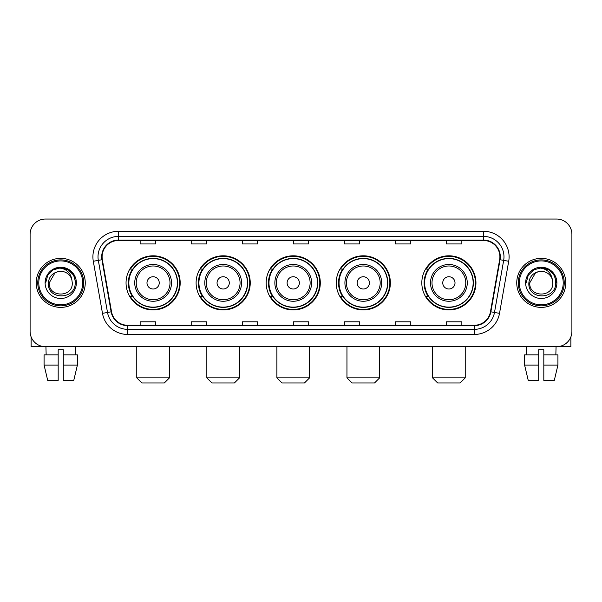 <?xml version="1.0" encoding="UTF-8"?>
<svg xmlns="http://www.w3.org/2000/svg" width="602" height="602" viewBox="0 0 602 602"><rect width="100%" height="100%" fill="white"/><g stroke="black" fill="none" stroke-linecap="round" stroke-linejoin="round"><path stroke-width="0.9" d="M421.821 282.872A27.067 27.067 0 0 0 448.881 309.94A27.067 27.067 0 0 0 475.949 282.872A27.067 27.067 0 0 0 448.881 255.805A27.067 27.067 0 0 0 421.821 282.872M336.232 282.872A27.067 27.067 0 0 0 363.299 309.94A27.067 27.067 0 0 0 390.367 282.872A27.067 27.067 0 0 0 363.299 255.805A27.067 27.067 0 0 0 336.232 282.872M266.174 282.872A27.067 27.067 0 0 0 293.242 309.94A27.067 27.067 0 0 0 320.302 282.872A27.067 27.067 0 0 0 293.242 255.805A27.067 27.067 0 0 0 266.174 282.872M196.109 282.872A27.067 27.067 0 0 0 223.176 309.94A27.067 27.067 0 0 0 250.244 282.872A27.067 27.067 0 0 0 223.176 255.805A27.067 27.067 0 0 0 196.109 282.872M126.051 282.872A27.067 27.067 0 0 0 153.119 309.94A27.067 27.067 0 0 0 180.179 282.872A27.067 27.067 0 0 0 153.119 255.805A27.067 27.067 0 0 0 126.051 282.872M132.545 296.658A24.765 24.765 0 0 1 132.545 269.086M202.603 296.658A24.765 24.765 0 0 1 202.603 269.086M272.661 296.658A24.765 24.765 0 0 1 272.661 269.086M342.726 296.658A24.765 24.765 0 0 1 342.726 269.086M428.308 296.658A24.765 24.765 0 0 1 428.308 269.086M30.1 234.359L30.1 331.386A15.321 15.321 0 0 0 45.421 346.707L556.579 346.707A15.321 15.321 0 0 0 571.9 331.386L571.9 234.359A15.321 15.321 0 0 0 556.579 219.038L45.421 219.038A15.321 15.321 0 0 0 30.1 234.359L30.1 331.386M36.225 282.872A24.509 24.509 0 0 0 60.742 307.381A24.509 24.509 0 0 0 85.251 282.872A24.509 24.509 0 0 0 60.742 258.363A24.509 24.509 0 0 0 36.225 282.872A24.509 24.509 0 0 0 60.742 307.381A24.509 24.509 0 0 0 85.251 282.872A24.509 24.509 0 0 0 60.742 258.363A24.509 24.509 0 0 0 36.225 282.872M516.749 282.872A24.509 24.509 0 0 0 541.258 307.381A24.509 24.509 0 0 0 565.775 282.872A24.509 24.509 0 0 0 541.258 258.363A24.509 24.509 0 0 0 516.749 282.872A24.509 24.509 0 0 0 541.258 307.381A24.509 24.509 0 0 0 565.775 282.872A24.509 24.509 0 0 0 541.258 258.363A24.509 24.509 0 0 0 516.749 282.872M102.099 256.828A16.344 16.344 0 0 1 118.444 240.491L483.556 240.491A16.344 16.344 0 0 1 499.652 259.665L490.464 311.753A16.344 16.344 0 0 1 474.376 325.253L127.624 325.253A16.344 16.344 0 0 1 111.536 311.753L102.348 259.665A16.344 16.344 0 0 1 102.099 256.828M101.693 256.828A16.751 16.751 0 0 0 101.949 259.74L111.129 311.821A16.751 16.751 0 0 0 127.624 325.667L474.376 325.667A16.751 16.751 0 0 0 490.871 311.821L500.051 259.74A16.751 16.751 0 0 0 483.556 240.078L118.444 240.078A16.751 16.751 0 0 0 101.693 256.828M93.295 261.26A25.532 25.532 0 0 1 118.444 231.296L483.556 231.296A25.532 25.532 0 0 1 508.705 261.26L499.517 313.349A25.532 25.532 0 0 1 474.376 334.449L127.624 334.449A25.532 25.532 0 0 1 102.483 313.349L93.295 261.26L98.329 260.373A20.423 20.423 0 0 1 118.444 236.405L483.556 236.405A20.423 20.423 0 0 1 503.671 260.373L494.49 312.461A20.423 20.423 0 0 1 474.376 329.339L127.624 329.339A20.423 20.423 0 0 1 107.51 312.461L98.329 260.373A20.423 20.423 0 0 1 98.013 256.828M556.579 219.038L45.421 219.038M45.421 346.707L556.579 346.707M571.9 331.386L571.9 234.359M490.871 311.821L494.49 312.461L503.671 260.373L508.705 261.26M293.34 240.491L293.34 243.945L308.66 243.945L308.66 240.491M242.275 240.491L242.275 243.945L257.596 243.945L257.596 240.491M191.21 240.491L191.21 243.945L206.531 243.945L206.531 240.491M140.146 240.491L140.146 243.945L155.466 243.945L155.466 240.491M344.404 240.491L344.404 243.945L359.725 243.945L359.725 240.491M395.469 240.491L395.469 243.945L410.79 243.945L410.79 240.491M446.533 240.491L446.533 243.945L461.854 243.945L461.854 240.491M308.66 325.253L308.66 321.799L293.34 321.799L293.34 325.253M257.596 325.253L257.596 321.799L242.275 321.799L242.275 325.253M206.531 325.253L206.531 321.799L191.21 321.799L191.21 325.253M155.466 325.253L155.466 321.799L140.146 321.799L140.146 325.253M359.725 325.253L359.725 321.799L344.404 321.799L344.404 325.253M410.79 325.253L410.79 321.799L395.469 321.799L395.469 325.253M461.854 325.253L461.854 321.799L446.533 321.799L446.533 325.253M31.123 336.887L31.123 346.707L90.36 346.707M44.081 354.871L44.081 365.083L47.708 380.404L44.081 365.083L44.081 354.871L58.183 354.871L58.183 349.77L63.293 349.77L63.293 354.871L77.395 354.871L77.395 365.083L73.768 380.404L77.395 365.083L63.293 365.083L63.293 354.871M75.551 346.707L75.325 354.871M58.183 354.871L58.183 380.404L47.708 380.404M44.081 365.083L58.183 365.083M73.768 380.404L63.293 380.404L63.293 365.083M45.933 346.707L46.151 354.871M82.7 282.872A21.958 21.958 0 0 0 60.742 260.914A21.958 21.958 0 0 0 38.784 282.872A21.958 21.958 0 0 0 60.742 304.83A21.958 21.958 0 0 0 82.7 282.872M83.716 282.872A22.981 22.981 0 0 0 60.742 259.891A22.981 22.981 0 0 0 37.76 282.872A22.981 22.981 0 0 0 60.742 305.854A22.981 22.981 0 0 0 83.716 282.872M72.278 282.872C72.985 297.757 48.491 297.757 49.198 282.872L54.97 272.879L57.875 271.69C52.156 273.248 48.98 276.973 48.341 282.872C47.114 300.428 75.701 299.977 75.182 282.872C75.273 278.026 73.474 274.023 69.794 270.847C66.446 268.402 62.721 267.446 58.62 267.973C66.167 268.567 70.577 272.51 71.864 279.802L72.278 282.872C72.985 297.757 48.491 297.757 49.198 282.872L54.97 272.879L57.875 271.69L54.97 272.879L49.198 282.872L54.97 272.879L57.875 271.69L54.97 272.879L49.198 282.872L54.97 272.879L57.875 271.69L54.97 272.879L49.198 282.872L54.97 272.879L57.875 271.69L54.97 272.879L49.198 282.872C48.491 297.757 72.985 297.757 72.278 282.872C72.985 297.757 48.491 297.757 49.198 282.872C48.491 297.757 72.985 297.757 72.278 282.872C72.985 297.757 48.491 297.757 49.198 282.872C48.491 297.757 72.985 297.757 72.278 282.872L71.864 279.802A11.543 11.543 0 0 0 57.875 271.69M45.112 282.872A15.629 15.629 0 0 0 60.742 298.494A15.629 15.629 0 0 0 76.364 282.872A15.629 15.629 0 0 0 60.742 267.243A15.629 15.629 0 0 0 45.112 282.872M58.62 267.973L53.217 269.839L47.701 275.347L45.692 282.872L47.701 275.347L53.217 269.839L60.742 267.822L68.267 269.839L73.775 275.347L75.792 282.872L73.775 275.347L68.267 269.839L60.742 267.822L53.217 269.839L47.701 275.347L45.692 282.872L47.701 275.347L53.217 269.839L60.742 267.822L68.267 269.839L73.775 275.347L75.792 282.872L73.775 275.347L68.267 269.839L60.742 267.822L53.217 269.839L47.701 275.347L45.692 282.872L47.701 275.347L53.217 269.839L60.742 267.822L68.267 269.839L73.775 275.347L75.792 282.872M164.354 382.962L141.884 382.962L136.774 377.853L169.455 377.853L164.354 382.962M159.244 282.872A6.125 6.125 0 0 0 153.119 276.747A6.125 6.125 0 0 0 146.986 282.872A6.125 6.125 0 0 0 153.119 288.998A6.125 6.125 0 0 0 159.244 282.872M171.502 282.872A18.384 18.384 0 0 0 153.119 264.489A18.384 18.384 0 0 0 134.735 282.872A18.384 18.384 0 0 0 153.119 301.256A18.384 18.384 0 0 0 171.502 282.872A18.384 18.384 0 0 1 153.119 301.256A18.384 18.384 0 0 1 134.735 282.872M177.372 282.872A24.253 24.253 0 0 0 153.119 258.619A24.253 24.253 0 0 0 128.858 282.872A24.253 24.253 0 0 0 153.119 307.125A24.253 24.253 0 0 0 177.372 282.872M179.667 282.872A26.556 26.556 0 0 1 130.423 296.658L132.884 296.658A24.486 24.486 0 0 0 169.312 301.233A24.486 24.486 0 0 0 169.312 264.511A24.486 24.486 0 0 0 132.884 269.086L130.423 269.086A26.556 26.556 0 0 1 179.667 282.872M234.411 382.962L211.942 382.962L206.84 377.853L239.521 377.853L234.411 382.962M229.302 282.872A6.125 6.125 0 0 0 223.176 276.747A6.125 6.125 0 0 0 217.051 282.872A6.125 6.125 0 0 0 223.176 288.998A6.125 6.125 0 0 0 229.302 282.872M241.56 282.872A18.384 18.384 0 0 0 223.176 264.489A18.384 18.384 0 0 0 204.793 282.872A18.384 18.384 0 0 0 223.176 301.256A18.384 18.384 0 0 0 241.56 282.872A18.384 18.384 0 0 1 223.176 301.256A18.384 18.384 0 0 1 204.793 282.872M247.43 282.872A24.253 24.253 0 0 0 223.176 258.619A24.253 24.253 0 0 0 198.923 282.872A24.253 24.253 0 0 0 223.176 307.125A24.253 24.253 0 0 0 247.43 282.872M249.732 282.872A26.556 26.556 0 0 1 200.481 296.658L202.942 296.658A24.486 24.486 0 0 0 239.378 301.233A24.486 24.486 0 0 0 239.378 264.511A24.486 24.486 0 0 0 202.942 269.086L200.481 269.086A26.556 26.556 0 0 1 249.732 282.872M304.469 382.962L282.007 382.962L276.897 377.853L309.578 377.853L304.469 382.962M299.367 282.872A6.125 6.125 0 0 0 293.242 276.747A6.125 6.125 0 0 0 287.109 282.872A6.125 6.125 0 0 0 293.242 288.998A6.125 6.125 0 0 0 299.367 282.872M311.618 282.872A18.384 18.384 0 0 0 293.242 264.489A18.384 18.384 0 0 0 274.858 282.872A18.384 18.384 0 0 0 293.242 301.256A18.384 18.384 0 0 0 311.618 282.872A18.384 18.384 0 0 1 293.242 301.256A18.384 18.384 0 0 1 274.858 282.872M317.495 282.872A24.253 24.253 0 0 0 293.242 258.619A24.253 24.253 0 0 0 268.981 282.872A24.253 24.253 0 0 0 293.242 307.125A24.253 24.253 0 0 0 317.495 282.872M319.79 282.872A26.556 26.556 0 0 1 270.546 296.658L273.007 296.658A24.486 24.486 0 0 0 309.436 301.233A24.486 24.486 0 0 0 309.436 264.511A24.486 24.486 0 0 0 273.007 269.086L270.546 269.086A26.556 26.556 0 0 1 319.79 282.872M374.534 382.962L352.065 382.962L346.955 377.853L379.644 377.853L374.534 382.962M369.425 282.872A6.125 6.125 0 0 0 363.299 276.747A6.125 6.125 0 0 0 357.174 282.872A6.125 6.125 0 0 0 363.299 288.998A6.125 6.125 0 0 0 369.425 282.872M381.683 282.872A18.384 18.384 0 0 0 363.299 264.489A18.384 18.384 0 0 0 344.916 282.872A18.384 18.384 0 0 0 363.299 301.256A18.384 18.384 0 0 0 381.683 282.872A18.384 18.384 0 0 1 363.299 301.256A18.384 18.384 0 0 1 344.916 282.872M387.553 282.872A24.253 24.253 0 0 0 363.299 258.619A24.253 24.253 0 0 0 339.046 282.872A24.253 24.253 0 0 0 363.299 307.125A24.253 24.253 0 0 0 387.553 282.872M389.855 282.872A26.556 26.556 0 0 1 340.604 296.658L343.065 296.658A24.486 24.486 0 0 0 379.501 301.233A24.486 24.486 0 0 0 379.501 264.511A24.486 24.486 0 0 0 343.065 269.086L340.604 269.086A26.556 26.556 0 0 1 389.855 282.872M460.116 382.962L437.646 382.962L432.545 377.853L465.226 377.853L460.116 382.962M455.014 282.872A6.125 6.125 0 0 0 448.881 276.747A6.125 6.125 0 0 0 442.756 282.872A6.125 6.125 0 0 0 448.881 288.998A6.125 6.125 0 0 0 455.014 282.872M467.265 282.872A18.384 18.384 0 0 0 448.881 264.489A18.384 18.384 0 0 0 430.498 282.872A18.384 18.384 0 0 0 448.881 301.256A18.384 18.384 0 0 0 467.265 282.872A18.384 18.384 0 0 1 448.881 301.256A18.384 18.384 0 0 1 430.498 282.872M473.142 282.872A24.253 24.253 0 0 0 448.881 258.619A24.253 24.253 0 0 0 424.628 282.872A24.253 24.253 0 0 0 448.881 307.125A24.253 24.253 0 0 0 473.142 282.872M475.437 282.872A26.556 26.556 0 0 1 426.193 296.658L428.654 296.658A24.486 24.486 0 0 0 465.083 301.233A24.486 24.486 0 0 0 465.083 264.511A24.486 24.486 0 0 0 428.654 269.086L426.193 269.086A26.556 26.556 0 0 1 475.437 282.872M570.877 336.887L570.877 346.707L511.64 346.707M538.707 354.871L538.707 365.083L524.605 365.083L528.232 380.404L524.605 365.083L524.605 354.871L538.707 354.871L538.707 349.77L543.817 349.77L543.817 354.871L557.919 354.871L557.919 365.083L554.291 380.404L557.919 365.083L543.817 365.083L543.817 354.871M556.067 346.707L555.849 354.871M538.707 365.083L538.707 380.404L528.232 380.404M554.291 380.404L543.817 380.404L543.817 365.083M526.449 346.707L526.675 354.871M563.216 282.872A21.958 21.958 0 0 0 541.258 260.914A21.958 21.958 0 0 0 519.3 282.872A21.958 21.958 0 0 0 541.258 304.83A21.958 21.958 0 0 0 563.216 282.872M564.24 282.872A22.981 22.981 0 0 0 541.258 259.891A22.981 22.981 0 0 0 518.284 282.872A22.981 22.981 0 0 0 541.258 305.854A22.981 22.981 0 0 0 564.24 282.872M552.802 282.872C553.509 297.757 529.015 297.757 529.722 282.872L535.494 272.879L538.399 271.69C532.68 273.248 529.504 276.973 528.865 282.872C527.63 300.428 556.225 299.977 555.706 282.872C555.796 278.026 553.998 274.023 550.318 270.847C546.962 268.402 543.237 267.446 539.136 267.973C546.684 268.567 551.101 272.51 552.388 279.802L552.802 282.872C553.509 297.757 529.015 297.757 529.722 282.872L535.494 272.879L538.399 271.69L535.494 272.879L529.722 282.872L535.494 272.879L538.399 271.69L535.494 272.879L529.722 282.872L535.494 272.879L538.399 271.69L535.494 272.879L529.722 282.872L535.494 272.879L538.399 271.69A11.543 11.543 0 0 1 552.388 279.802L552.802 282.872C553.509 297.757 529.015 297.757 529.722 282.872C529.015 297.757 553.509 297.757 552.802 282.872L552.388 279.802M525.636 282.872A15.629 15.629 0 0 0 541.258 298.494A15.629 15.629 0 0 0 556.888 282.872A15.629 15.629 0 0 0 541.258 267.243A15.629 15.629 0 0 0 525.636 282.872M526.208 282.872L528.225 275.347L533.733 269.839L541.258 267.822L548.783 269.839L554.299 275.347L556.308 282.872L554.299 275.347L548.783 269.839L541.258 267.822L533.733 269.839L528.225 275.347L526.208 282.872L528.225 275.347L533.733 269.839L541.258 267.822L548.783 269.839L554.299 275.347L556.308 282.872L554.299 275.347L548.783 269.839L541.258 267.822L533.733 269.839L528.225 275.347L526.208 282.872L528.225 275.347L533.733 269.839L541.258 267.822L548.783 269.839L554.299 275.347L556.308 282.872L554.299 275.347L548.783 269.839L541.258 267.822L533.733 269.839L528.225 275.347L526.208 282.872L528.225 275.347L533.733 269.839L541.258 267.822L548.783 269.839L554.299 275.347L556.308 282.872L554.299 275.347L548.783 269.839L541.258 267.822L533.733 269.839L528.225 275.347L526.208 282.872L528.225 275.347L533.733 269.839L541.258 267.822L548.783 269.839L554.299 275.347L556.308 282.872L554.299 275.347L548.783 269.839L541.258 267.822L533.733 269.839L528.225 275.347L526.208 282.872L528.225 275.347L533.733 269.839L541.258 267.822L548.783 269.839L554.299 275.347L556.308 282.872L554.299 275.347L548.783 269.839L541.258 267.822L533.733 269.839L528.225 275.347L526.208 282.872L528.225 275.347L533.733 269.839L541.258 267.822L548.783 269.839L554.299 275.347L556.308 282.872M483.556 231.296L483.556 240.078M98.329 260.373L101.949 259.74M127.624 334.449L127.624 325.667M474.376 325.667L474.376 334.449M102.483 313.349L111.129 311.821M500.051 259.74L503.671 260.373M118.444 231.296L118.444 240.078M494.49 312.461L499.517 313.349M170.005 282.872A16.886 16.886 0 0 0 153.119 265.986A16.886 16.886 0 0 0 136.225 282.872A16.886 16.886 0 0 0 153.119 299.758A16.886 16.886 0 0 0 170.005 282.872M240.063 282.872A16.886 16.886 0 0 0 223.176 265.986A16.886 16.886 0 0 0 206.29 282.872A16.886 16.886 0 0 0 223.176 299.758A16.886 16.886 0 0 0 240.063 282.872M310.128 282.872A16.886 16.886 0 0 0 293.242 265.986A16.886 16.886 0 0 0 276.348 282.872A16.886 16.886 0 0 0 293.242 299.758A16.886 16.886 0 0 0 310.128 282.872M380.186 282.872A16.886 16.886 0 0 0 363.299 265.986A16.886 16.886 0 0 0 346.413 282.872A16.886 16.886 0 0 0 363.299 299.758A16.886 16.886 0 0 0 380.186 282.872M465.775 282.872A16.886 16.886 0 0 0 448.881 265.986A16.886 16.886 0 0 0 431.995 282.872A16.886 16.886 0 0 0 448.881 299.758A16.886 16.886 0 0 0 465.775 282.872M169.455 346.707L169.455 377.853M136.774 346.707L136.774 377.853M239.521 346.707L239.521 377.853M206.84 346.707L206.84 377.853M309.578 346.707L309.578 377.853M276.897 346.707L276.897 377.853M379.644 346.707L379.644 377.853M346.955 346.707L346.955 377.853M465.226 346.707L465.226 377.853M432.545 346.707L432.545 377.853"/></g></svg>
